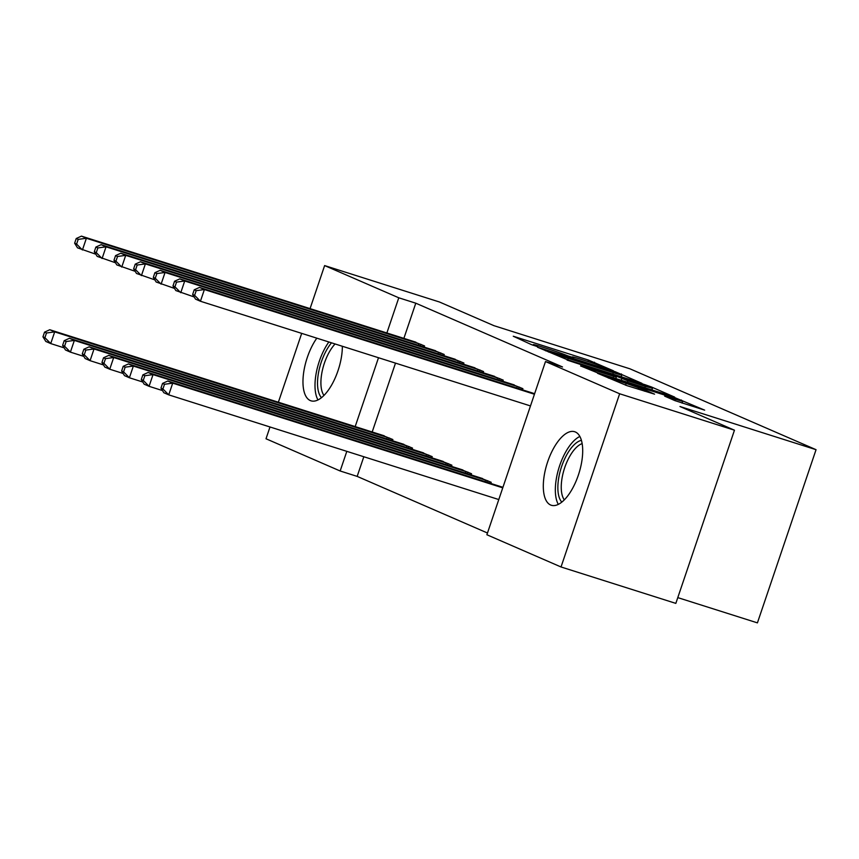 <?xml version="1.0" encoding="UTF-8"?>
<svg xmlns="http://www.w3.org/2000/svg" width="859" height="859" viewBox="0 0 859 859"><rect width="100%" height="100%" fill="white"/><g stroke="black" fill="none" stroke-linecap="round" stroke-linejoin="round"><path stroke-width="1.29" d="M613.433 370.798L588.394 360.061L513.263 336.234L531.528 344.663L537.67 346.682L534.717 345.361A15.537 0.623 18.7 0 1 533.353 344.62A15.537 0.623 18.7 0 1 541.9 346.918L548.16 348.904A15.537 0.623 18.7 0 1 567.692 355.819L573.533 357.677A15.537 0.623 18.7 0 1 572.18 356.936A15.537 0.623 18.7 0 1 580.716 359.223L586.976 361.209A15.537 0.623 18.7 0 1 606.508 368.135L613.433 370.798M550.64 505.006A38.58 16.654 107.6 0 1 547.387 462.647A38.58 16.654 107.6 0 1 574.66 431.723A38.58 16.654 107.6 0 1 575.358 431.98A38.58 16.654 107.6 0 1 578.612 474.351A38.58 16.654 107.6 0 1 551.338 505.264A38.58 16.654 107.6 0 1 550.64 505.006M342.354 346.263A38.58 16.654 107.6 0 1 331.574 385.122A38.58 16.654 107.6 0 1 310.99 400.82A38.58 16.654 107.6 0 1 310.303 400.562A38.58 16.654 107.6 0 1 303.313 375.34A38.58 16.654 107.6 0 1 316.81 338.167M674.82 400.584L704.67 410.151L675.357 397.857L597.563 373.311L626.866 385.605L654.569 394.163L644.83 389.932L608.634 377.359L677.085 399.006L682.69 401.368L664.641 396.117L674.82 400.584M545.497 361.553L619.65 393.776L561.024 566.972L486.881 534.749L545.497 361.553L562.505 366.954L415.788 303.195L398.78 297.794L386.861 332.991M310.056 308.639L324.627 265.581L439.443 301.992L493.925 325.668L629.991 368.833L816.05 449.687L679.974 406.522L734.456 430.198L619.65 393.776M324.627 265.581L398.78 297.794M641.963 383.35L615.323 371.764L537.519 347.219L566.833 359.513L641.963 383.35M651.444 386.979L674.648 397.105L596.855 372.559L580.577 365.934L613.713 376.306L616.375 377.026L609.482 373.987L567.09 360.082L645.334 384.811L651.444 386.979L651.229 387.592M677.794 597.617L757.423 622.872L816.05 449.687M522.487 389.868L522.895 388.665L510.976 383.909M490.8 483.488L491.208 482.286L479.29 477.518M483.155 372.774L483.563 371.571L471.634 366.814M451.469 466.394L451.877 465.191L439.948 460.424M443.824 355.68L444.221 354.477L432.302 349.72M412.137 449.3L412.535 448.097L400.616 443.33M415.788 303.195L403.87 338.392M395.505 363.121L372.183 432.013M363.819 456.741L357.161 476.391L487.472 533.01M392.466 440.753L392.874 439.55L380.945 434.783M424.153 347.133L424.561 345.93L412.631 341.173M431.798 457.847L432.206 456.644L420.287 451.877M463.484 364.227L463.892 363.024L451.974 358.267M471.14 474.941L471.537 473.738L459.619 468.971M502.826 381.321L503.234 380.118L491.305 375.362M502.912 487.375L498.95 486.065M534.599 393.755L530.637 392.456M734.456 430.198L675.84 603.383L561.024 566.972M357.161 476.391L340.153 470.99L266.011 438.766L269.994 426.977M278.37 402.248L301.692 333.367M378.497 357.731L355.175 426.612M346.811 451.34L340.153 470.99M617.707 372.999L548.708 351.449A15.537 0.623 18.7 0 0 568.25 358.364L613.326 372.666A15.537 0.623 18.7 0 0 621.862 374.964A15.537 0.623 18.7 0 0 620.499 374.213L617.707 372.999M645.324 386.335L652.464 388.257L646.859 385.895L614.904 375.608L627.897 380.816L645.324 386.335L644.841 387.785M384.252 435.803L49.779 329.738L54.697 331.875L50.735 343.579L64.146 347.841M44.915 337.673L50.735 343.579L45.817 341.442L42.95 336.825L44.915 337.673L46.504 332.991L44.539 332.143L42.95 336.825M46.504 332.991L54.697 331.875L389.685 438.165M44.539 332.143L49.779 329.738M421.372 344.545L86.383 238.265L81.465 236.128L415.939 342.193M95.832 254.221L77.503 247.832L74.636 243.204L76.601 244.063L78.19 239.382L76.226 238.523L74.636 243.204M78.19 239.382L86.383 238.265L82.421 249.969L76.601 244.063M81.465 236.128L76.226 238.523M403.923 444.35L69.439 338.285L74.357 340.422L70.395 352.126L83.817 356.388M64.586 346.22L70.395 352.126L65.477 349.989L62.621 345.372L64.586 346.22L66.164 341.538L64.2 340.69L62.621 345.372M66.164 341.538L74.357 340.422L409.356 446.712M64.2 340.69L69.439 338.285M423.594 452.897L89.111 346.832L94.028 348.969L90.066 360.673L103.477 364.935M84.257 354.767L90.066 360.673L85.148 358.536L82.281 353.919L84.257 354.767L85.836 350.085L83.871 349.237L82.281 353.919M85.836 350.085L94.028 348.969L429.028 455.259M83.871 349.237L89.111 346.832M441.043 353.092L106.044 246.812L101.126 244.675L435.61 350.74M115.503 262.768L97.174 256.379L94.307 251.751L96.272 252.61L97.862 247.929L95.886 247.07L94.307 251.751M97.862 247.929L106.044 246.812L102.092 258.516L96.272 252.61M101.126 244.675L95.886 247.07M460.714 361.639L125.715 255.359L120.797 253.222L455.281 359.287M135.174 271.315L116.835 264.926L113.968 260.298L115.944 261.157L117.522 256.476L115.557 255.617L113.968 260.298M117.522 256.476L125.715 255.359L121.753 267.063L115.944 261.157M120.797 253.222L115.557 255.617M321.47 397.674A33.383 14.41 107.6 0 1 328.417 347.036A33.383 14.41 107.6 0 1 331.499 342.816M335.074 343.954A30.913 13.347 -72.4 0 0 330.994 349.248A30.913 13.347 -72.4 0 0 323.972 395.419M328.847 341.979A38.333 16.546 -72.4 0 0 327.504 343.954A38.333 16.546 -72.4 0 0 317.98 399.94M561.807 502.118A33.383 14.41 107.6 0 1 568.755 451.48A33.383 14.41 107.6 0 1 581.403 440.334M582.144 443.62A30.913 13.347 -72.4 0 0 571.332 453.692A30.913 13.347 -72.4 0 0 564.309 499.863M579.857 436.469A38.333 16.546 -72.4 0 0 567.842 448.398A38.333 16.546 -72.4 0 0 558.318 504.383M443.255 461.444L108.782 355.379L113.699 357.516L109.737 369.22L123.148 373.482M103.918 363.314L109.737 369.22L104.819 367.083L101.953 362.466L103.918 363.314L105.507 358.632L103.542 357.784L101.953 362.466M105.507 358.632L113.699 357.516L448.688 463.806M103.542 357.784L108.782 355.379M462.926 469.991L128.442 363.926L133.36 366.063L129.398 377.767L142.819 382.03M123.589 371.861L129.398 377.767L124.491 375.63L121.624 371.013L123.589 371.861L125.167 367.18L123.202 366.331L121.624 371.013M125.167 367.18L133.36 366.063L468.359 472.353M123.202 366.331L128.442 363.926M480.374 370.186L145.386 263.906L140.468 261.77L474.941 367.835M154.835 279.862L136.506 273.473L133.639 268.846L135.604 269.705L137.193 265.023L135.228 264.164L133.639 268.846M137.193 265.023L145.386 263.906L141.424 275.61L135.604 269.705M140.468 261.77L135.228 264.164M500.045 378.733L165.046 272.453L160.139 270.317L494.612 376.371M174.506 288.409L156.177 282.02L153.31 277.393L155.275 278.252L156.864 273.57L154.888 272.711L153.31 277.393M156.864 273.57L165.046 272.453L161.095 284.157L155.275 278.252M160.139 270.317L154.888 272.711M482.597 478.538L148.113 372.473L153.031 374.61L149.069 386.314L162.491 390.577M143.26 380.408L149.069 386.314L144.151 384.177L141.284 379.56L143.26 380.408L144.838 375.727L142.873 374.878L141.284 379.56M144.838 375.727L153.031 374.61L488.03 480.9M142.873 374.878L148.113 372.473M519.716 387.28L184.717 281L179.799 278.864L514.283 384.918M194.177 296.956L175.837 290.567L172.981 285.94L174.946 286.799L176.524 282.117L174.56 281.258L172.981 285.94M176.524 282.117L184.717 281L180.755 292.704L174.946 286.799M179.799 278.864L174.56 281.258M502.257 487.085L167.784 381.02L172.702 383.157L168.74 394.861L498.789 499.551M162.92 388.955L168.74 394.861L163.822 392.724L160.955 388.107L162.92 388.955L164.509 384.274L162.544 383.425L160.955 388.107M164.509 384.274L172.702 383.157L502.751 487.848M162.544 383.425L167.784 381.02M534.438 394.238L204.388 289.547L199.471 287.411L533.944 393.465M530.475 405.931L200.426 301.251L195.508 299.115L192.641 294.487L194.606 295.346L196.196 290.664L194.231 289.805L192.641 294.487M196.196 290.664L204.388 289.547L200.426 301.251L194.606 295.346M199.471 287.411L194.231 289.805M587.9 361.51L588.394 360.061M594.052 363.54L594.492 362.23M621.218 374.545L621.422 373.933M545.712 350.826L545.916 350.225M548.514 352.04L548.708 351.449M567.756 359.814L568.25 358.364M612.832 374.105L613.326 372.666M613.219 377.756L613.713 376.306M615.13 376.435L615.334 375.834M621.24 380.301L621.798 378.647M627.414 382.255L627.897 380.816M675.131 400.713L675.55 399.446M625.61 385.197L626.093 383.758M638.237 389.213L638.72 387.763M644.411 391.167L644.83 389.932M681.262 400.627L681.466 400.026M386.69 438.917L387.216 437.349M388.418 439.464L388.944 437.918M420.631 344.298L420.115 345.855M418.902 343.74L418.376 345.297M406.361 447.464L406.887 445.896M408.089 448.011L408.616 446.465M426.021 456.011L426.558 454.443M427.761 456.558L428.287 455.012M440.302 352.845L439.776 354.402M438.573 352.287L438.047 353.844M459.973 361.392L459.447 362.949M458.244 360.834L457.707 362.391M445.692 464.558L446.218 462.99M447.432 465.106L447.947 463.559M465.363 473.105L465.889 471.537M467.092 473.653L467.618 472.106M479.633 369.939L479.118 371.485M477.905 369.381L477.379 370.938M499.304 378.486L498.778 380.032M497.576 377.928L497.05 379.485M485.024 481.652L485.56 480.084M486.763 482.2L487.289 480.653M518.976 387.033L518.449 388.579M517.247 386.475L516.71 388.032M571.954 357.591L572.18 356.936M533.138 345.275L533.353 344.62M545.401 350.697L545.615 350.064M621.25 376.779L621.862 374.964M615.849 378.583L616.375 377.026M651.874 390.007L652.464 388.257M614.69 376.242L614.904 375.608M682.1 403.129L682.69 401.368M608.387 378.067L608.634 377.359"/></g></svg>
